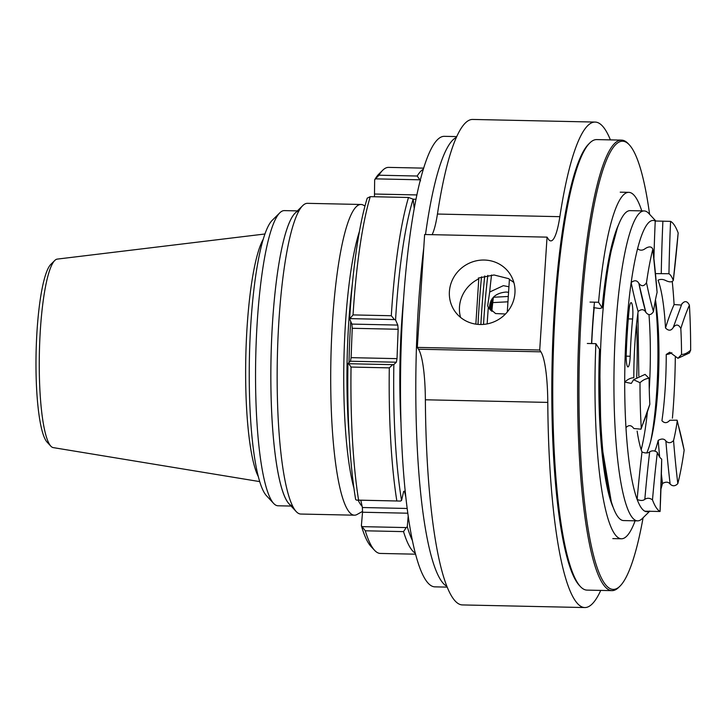 <?xml version="1.0" encoding="UTF-8"?>
<svg xmlns="http://www.w3.org/2000/svg" width="727" height="727" viewBox="0 0 727 727"><rect width="100%" height="100%" fill="white"/><g stroke="black" fill="none" stroke-linecap="round" stroke-linejoin="round"><path stroke-width="1.09" d="M259.675 481.601L53.216 447.605A94.301 16.267 -88.8 0 1 50.799 446.124L47.028 442.061A90.257 15.576 -88.8 0 1 36.35 344.107A90.257 15.576 -88.8 0 1 50.835 264.374L54.779 260.475A94.301 16.267 -88.8 0 1 57.26 259.103L264.982 233.985M50.799 446.124A94.301 16.267 -88.8 0 1 39.649 343.78A94.301 16.267 -88.8 0 1 54.779 260.475M258.239 476.43A124.508 21.483 -88.8 0 1 246.153 345.252A124.508 21.483 -88.8 0 1 263.328 239.083M491.815 311.392A126.816 21.883 -88.8 0 1 493.397 297.198M292.581 506.028A147.617 25.472 -88.8 0 1 271.462 343.535A147.617 25.472 -88.8 0 1 298.897 210.984M291.082 506.056L278.023 505.783A147.617 25.472 -88.8 0 1 273.616 503.402A147.617 25.472 -88.8 0 1 256.158 343.208A147.617 25.472 -88.8 0 1 279.84 212.793A147.617 25.472 -88.8 0 1 284.348 210.612L297.407 210.894M273.616 503.402L266.364 495.596A139.848 24.127 -88.8 0 1 249.824 343.826A139.848 24.127 -88.8 0 1 272.262 220.281L279.84 212.793M405.675 496.468L404.53 491.216L403.676 491.361L401.558 500.467L400.459 501.067L356.457 500.121L355.648 499.485A189.184 32.642 91.2 0 1 347.942 363.536L348.724 363.709L351.041 367.053A193.073 33.315 91.2 0 0 358.584 500.121L356.457 500.121M400.459 501.067L358.584 500.121M420.57 180.787L417.198 176.025L378.94 175.207L374.659 179.805L374.45 196.753M419.606 179.805L375.605 178.86M349.651 318.962A189.184 32.642 91.2 0 1 367.226 198.153L370.243 196.663A193.073 33.315 91.2 0 0 353.04 314.918L349.651 318.962L351.877 324.088L352.231 328.286L351.105 357.648L350.45 361.237L347.942 363.536M401.558 500.467A189.184 32.642 -88.8 0 1 393.852 364.518L396.351 362.219L397.015 358.638L398.142 329.267L397.778 325.078L395.561 319.953L394.461 319.58L391.299 315.736A193.073 33.315 -88.8 0 1 408.501 197.48L370.243 196.663M408.501 197.48L413.127 199.134L414.263 208.585M394.461 319.58L350.459 318.635M391.299 315.736L353.04 314.918M396.842 500.939A193.073 33.315 -88.8 0 1 389.299 367.871L351.041 367.053M389.299 367.871L392.725 364.654L348.724 363.709M362.509 511.417L357.102 514.452A155.387 26.808 -88.8 0 1 354.367 515.189A155.387 26.808 -88.8 0 1 331.348 344.053A155.387 26.808 -88.8 0 1 361.028 204.478A155.387 26.808 -88.8 0 1 363.727 205.332L364.963 206.105M415.181 553.147A193.073 33.315 -88.8 0 1 403.54 531.619L365.281 530.792A193.073 33.315 91.2 0 0 374.578 550.321A193.073 33.315 91.2 0 0 380.339 553.438L415.444 554.183M374.578 550.321L370.943 546.422A189.184 32.642 91.2 0 1 361.374 525.712L365.281 530.792M361.374 525.712L362.537 512.235L362.391 507.519L360.801 500.212M423.723 168.137L388.618 167.383A193.073 33.315 91.2 0 0 382.72 170.245L378.931 173.989A189.184 32.642 91.2 0 0 374.659 179.805M412.191 540.106A189.184 32.642 -88.8 0 1 407.284 526.693L408.165 516.461M395.561 319.953A189.184 32.642 -88.8 0 1 413.127 199.134M417.198 176.025A193.073 33.315 -88.8 0 1 423.405 169.164M382.72 170.245A193.073 33.315 91.2 0 0 378.94 175.207M396.351 362.219L350.45 361.237M392.725 364.654L393.852 364.518M361.028 204.478L307.476 203.333A155.387 26.808 91.2 0 0 302.723 205.632A155.387 26.808 91.2 0 0 277.796 342.908A155.387 26.808 91.2 0 0 296.171 511.535A155.387 26.808 91.2 0 0 300.814 514.044L354.367 515.189M302.723 205.632L295.144 213.12A147.617 25.472 91.2 0 0 271.026 357.975A147.617 25.472 91.2 0 0 288.919 503.729L296.171 511.535M490.107 309.775A136.74 23.591 -88.8 0 1 491.061 300.36M416.035 199.271L413.136 199.207M374.759 194.036L416.925 194.936M407.711 513.207L362.537 512.235M362.391 507.519L407.084 508.473M403.54 531.619L406.248 527.584L362.246 526.639M406.248 527.584L407.284 526.693M398.142 329.267L352.231 328.286M351.877 324.088L397.778 325.078M351.105 357.648L397.015 358.638M508.3 296.471L493.388 297.252M507.946 301.805L492.752 302.605M625.965 427.649A145.673 25.136 -88.8 0 1 624.702 382.084A341.763 58.969 91.2 0 1 633.817 377.722A93.229 16.085 -88.8 0 1 634.916 342.999A93.229 16.085 -88.8 0 1 638.124 311.483A341.763 58.969 -88.8 0 1 631.172 282.558A145.673 25.136 -88.8 0 1 637.579 248.716C640.033 250.733 642.668 250.642 645.494 248.434C649.193 246.199 651.637 246.462 652.837 249.225L657.108 292.327A341.463 58.914 91.2 0 0 652.837 249.225A145.673 25.136 -88.8 0 0 646.503 282.649C644.058 286.456 641.523 286.692 638.879 283.357L638.879 283.357C637.061 280.213 634.489 279.95 631.172 282.558A145.673 25.136 91.2 0 0 626.42 330.003A145.673 25.136 91.2 0 0 624.702 382.084L631.318 383.402L633.59 379.721L640.005 382.702A145.673 25.136 -88.8 0 0 641.25 427.712L640.987 429.175L633.799 428.512C631.336 425.022 628.719 424.732 625.965 427.649A145.673 25.136 91.2 0 0 637.152 499.458C640.578 500.821 643.141 500.776 644.831 499.313C647.339 497.75 649.893 497.95 652.492 499.903A145.673 25.136 -88.8 0 0 660.071 511.49L661.706 459.119A93.229 16.085 -88.8 0 1 657.344 452.448A341.463 58.914 91.2 0 0 652.492 499.903M653.937 257.931A341.763 58.969 -88.8 0 1 655.236 221.008A145.673 25.136 91.2 0 0 637.579 248.716M655.545 273.606L668.949 273.734A341.463 58.914 -88.8 0 1 670.585 221.362A145.673 25.136 -88.8 0 1 678.164 232.949L673.311 280.404C672.111 282.249 669.658 282.33 665.968 280.658C663.133 279.159 660.489 279.004 658.053 280.195A93.229 16.085 -88.8 0 1 665.505 327.986A341.763 58.969 -88.8 0 1 674.093 304.549A145.673 25.136 91.2 0 0 672.266 281.622M672.42 418.179A145.673 25.136 91.2 0 0 675.301 357.393M661.706 459.119A341.463 58.914 -88.8 0 1 660.071 511.49L644.822 511.19A145.673 25.136 91.2 0 0 649.393 511.09M661.007 488.835A145.673 25.136 91.2 0 0 662.47 483.482C665.905 481.583 668.467 481.792 670.149 484.1C672.639 486.472 675.192 486.308 677.818 483.628A145.673 25.136 -88.8 0 0 684.152 450.204L677.128 420.188L669.821 420.251C667.104 423.278 664.478 423.432 661.933 420.715A93.229 16.085 -88.8 0 0 666.232 354.467L669.758 352.222L677.937 358.302L681.535 354.503A341.463 58.914 91.2 0 0 690.65 350.15L689.414 352.968L677.937 358.302M644.822 511.19A145.673 25.136 -88.8 0 1 637.152 499.458A341.763 58.969 91.2 0 1 641.996 452.003C645.431 453.321 647.993 453.275 649.674 451.867C652.183 450.331 654.736 450.522 657.344 452.448M649.811 511.117L642.259 518.569A154.996 26.745 -88.8 0 1 637.524 520.868A154.996 26.745 -88.8 0 1 615.733 327.495A154.996 26.745 -88.8 0 1 644.167 210.939A154.996 26.745 -88.8 0 1 648.802 213.438L655.918 221.099M654.882 451.04A93.229 16.085 -88.8 0 0 658.199 440.38A341.763 58.969 91.2 0 0 659.653 457.01M661.434 474.449A341.763 58.969 91.2 0 0 662.47 483.482M508.927 286.774L503.357 285.656L489.68 292.036L487.663 305.913L488.326 307.294L495.569 313.555L505.492 313.991M658.199 440.38C661.634 438.426 664.196 438.635 665.887 441.007C668.377 443.415 670.939 443.252 673.547 440.526A341.463 58.914 91.2 0 0 677.818 483.628M682.017 303.513L673.257 327.45C676.137 323.933 678.664 324.306 680.817 328.586A341.463 58.914 -88.8 0 1 689.405 305.14C687.242 300.896 684.716 300.524 681.844 304.013M670.585 221.362L655.236 221.008M657.108 292.327A93.229 16.085 -88.8 0 0 653.464 311.574C651.01 315.364 648.466 315.6 645.83 312.283C644.022 309.157 641.45 308.893 638.124 311.483M638.879 283.366L645.83 312.283A342.526 59.096 -88.8 0 1 638.879 283.376M633.59 379.721L645.067 374.387L649.12 378.349A341.463 58.914 91.2 0 0 640.005 382.702M649.12 378.349A93.229 16.085 -88.8 0 0 649.838 404.267L640.987 429.175M489.425 308.966C489.498 298.697 495.032 293.063 506.047 292.045L508.564 292.29M447.114 587.116L434.791 586.853A225.315 38.876 -88.8 0 1 403.112 305.758A225.315 38.876 -88.8 0 1 444.451 136.331L456.774 136.594M591.705 343.562A148.008 25.536 -88.8 0 1 592.532 328.704A148.008 25.536 -88.8 0 1 594.168 307.966M637.524 520.868L623.521 520.568A154.996 26.745 -88.8 0 1 601.729 327.195A154.996 26.745 -88.8 0 1 630.164 210.639L644.167 210.939M418.416 306.085A225.315 38.876 -88.8 0 1 423.768 247.834A225.315 38.876 91.2 0 0 418.416 306.085A225.315 38.876 91.2 0 0 446.778 586.28A225.315 38.876 -88.8 0 1 418.416 306.085M425.504 234.53A225.315 38.876 -88.8 0 1 456.402 137.412A225.315 38.876 91.2 0 0 425.504 234.53M636.488 324.551A104.888 18.093 -88.8 0 1 636.707 377.277M648.993 314.682A104.888 18.093 -88.8 0 1 649.256 389.418M647.312 412.782A104.888 18.093 -88.8 0 1 641.196 449.768M655.463 299.778A93.229 16.085 -88.8 0 1 646.712 452.966M668.949 273.734A93.229 16.085 -88.8 0 1 673.311 280.404A341.463 58.914 91.2 0 0 678.164 232.949M665.505 327.986C668.604 331.076 671.194 330.894 673.257 327.45L673.211 327.632M680.817 328.586A93.229 16.085 -88.8 0 1 681.535 354.503M673.547 440.526A93.229 16.085 -88.8 0 0 677.201 421.278L677.119 420.188M641.996 452.003A93.229 16.085 -88.8 0 1 637.143 431.093M666.232 354.467A341.763 58.969 91.2 0 0 671.875 352.722M626.22 354.276A11.65 2.008 91.2 0 0 627.955 366.917A11.65 2.008 91.2 0 0 630.191 356.248A116.538 20.111 91.2 0 1 632.608 318.989A11.65 2.008 91.2 0 0 631.118 302.623A11.65 2.008 91.2 0 0 629.128 309.566A139.848 24.127 91.2 0 0 626.22 354.276M689.405 305.14A145.673 25.136 -88.8 0 1 690.65 350.15M681.39 305.058L674.093 304.549M611.916 590.642L587.053 590.115A225.315 38.876 -88.8 0 1 580.319 586.489L579.228 585.317A224.143 38.676 -88.8 0 1 554.41 309.284A224.143 38.676 -88.8 0 1 588.688 144.055L589.824 142.928A225.315 38.876 -88.8 0 1 596.703 139.593L621.567 140.12A225.315 38.876 91.2 0 0 580.237 309.557A225.315 38.876 91.2 0 0 611.916 590.642A225.315 38.876 91.2 0 0 618.795 587.307L619.94 586.189A224.143 38.676 91.2 0 0 643.095 517.742M580.319 586.489A225.315 38.876 -88.8 0 1 555.364 309.02A225.315 38.876 -88.8 0 1 589.824 142.928M649.602 214.292A224.143 38.676 91.2 0 0 629.391 144.927A224.143 38.676 91.2 0 0 579.228 364.581A224.143 38.676 91.2 0 0 619.94 586.189M629.391 144.927L628.301 143.755A225.315 38.876 91.2 0 0 621.567 140.12M594.459 302.178A156.732 27.044 91.2 0 0 591.56 343.562M593.614 307.621L599.639 308.512L602.183 307.803L598.566 302.268L589.997 302.078M617.223 228.496L608.608 260.53L602.183 307.803A151.116 26.072 91.2 0 1 618.941 223.952M587.307 343.471L595.876 343.653L599.539 349.323L600.92 440.208L611.362 502.166M595.876 343.653A173.262 29.898 91.2 0 0 621.376 538.78A173.262 29.898 91.2 0 0 635.116 520.814M641.759 210.885A173.262 29.898 91.2 0 0 628.791 192.346A173.262 29.898 91.2 0 0 598.566 302.268M475.849 324.133L478.793 278.841L478.284 278.059L494.042 274.979L508.891 278.714L509.4 279.495L507.292 311.983M513.871 282.539A33.278 31.788 -33.2 0 0 509.4 279.495M484.264 260.039A33.278 31.788 146.8 0 1 510.027 274.052A33.278 31.788 146.8 0 1 499.567 318.871A33.278 31.788 146.8 0 1 454.32 310.484A33.278 31.788 146.8 0 1 453.975 276.923A33.278 31.788 146.8 0 1 484.264 260.039M584.762 607.554L462.345 604.928A242.791 41.893 -88.8 0 1 425.368 399.786A62.159 10.723 -88.8 0 0 418.479 349.205L417.298 347.397L539.716 350.014L540.897 351.832A62.159 10.723 -88.8 0 1 547.785 402.404A242.791 41.893 91.2 0 0 584.762 607.554A242.791 41.893 91.2 0 0 600.738 590.406M610.398 139.884A242.791 41.893 91.2 0 0 595.168 122.072A242.791 41.893 91.2 0 0 559.854 216.673A62.159 10.723 -88.8 0 1 550.812 240.891A62.159 10.723 -88.8 0 1 548.231 238.947L547.049 237.138L539.716 350.014M432.102 234.676A62.159 10.723 -88.8 0 0 437.436 214.047A242.791 41.893 -88.8 0 1 472.75 119.446L595.168 122.072M478.793 278.841A33.278 31.788 -33.2 0 0 460.554 317.399M481.519 276.842A213.656 36.868 91.2 0 0 478.829 310.229A213.656 36.868 91.2 0 0 478.002 324.387A213.656 36.868 -88.8 0 1 481.519 276.842M417.298 347.397L424.632 234.512L547.049 237.138M480.883 324.506A197.226 34.033 -88.8 0 1 481.492 314.3A197.226 34.033 -88.8 0 1 484.745 275.951M492.17 298.652A132.078 22.791 91.2 0 0 490.898 310.593M353.94 488.235A148.453 25.618 -88.8 0 1 344.362 345.016A148.453 25.618 -88.8 0 1 359.447 231.395M362.137 506.346A148.453 25.618 -88.8 0 1 358.147 500.158M349.151 435.882A147.617 25.472 -88.8 0 1 347.561 345.161A147.617 25.472 -88.8 0 1 352.413 283.494M350.75 321.498A147.617 25.472 91.2 0 0 349.505 345.207A147.617 25.472 91.2 0 0 349.015 362.555M400.904 421.987A153.833 26.545 -88.8 0 1 400.477 345.688A153.833 26.545 -88.8 0 1 403.53 299.588M489.68 292.036A174.807 30.161 -88.8 0 1 491.543 275.015M665.887 441.007A342.526 59.096 91.2 0 0 670.149 484.1M661.261 273.47A342.526 59.096 -88.8 0 1 662.897 221.108M653.464 311.574A341.463 58.914 -88.8 0 1 646.503 282.649M649.838 404.267A341.463 58.914 -88.8 0 1 641.25 427.712M649.674 451.867A342.526 59.096 91.2 0 0 644.831 499.313M487.172 323.897A174.807 30.161 -88.8 0 1 487.426 319.907A174.807 30.161 -88.8 0 1 488.326 307.294M483.528 324.396A177.915 30.698 -88.8 0 1 483.855 319.071A177.915 30.698 -88.8 0 1 487.808 275.369M655.254 300.878A104.888 18.093 -88.8 0 1 650.856 440.526M628.292 318.889L632.608 318.989M626.183 356.157L630.191 356.248M677.201 421.278A341.463 58.914 -88.8 0 1 684.152 450.204M599.502 349.187A151.116 26.072 91.2 0 0 612.879 506.783M437.436 214.047L559.854 216.673M425.368 399.786L547.785 402.404M418.479 349.205L540.897 351.832M638.824 376.05L637.915 312.937M628.791 192.346L620.222 192.164M621.376 538.78L612.806 538.598"/></g></svg>
